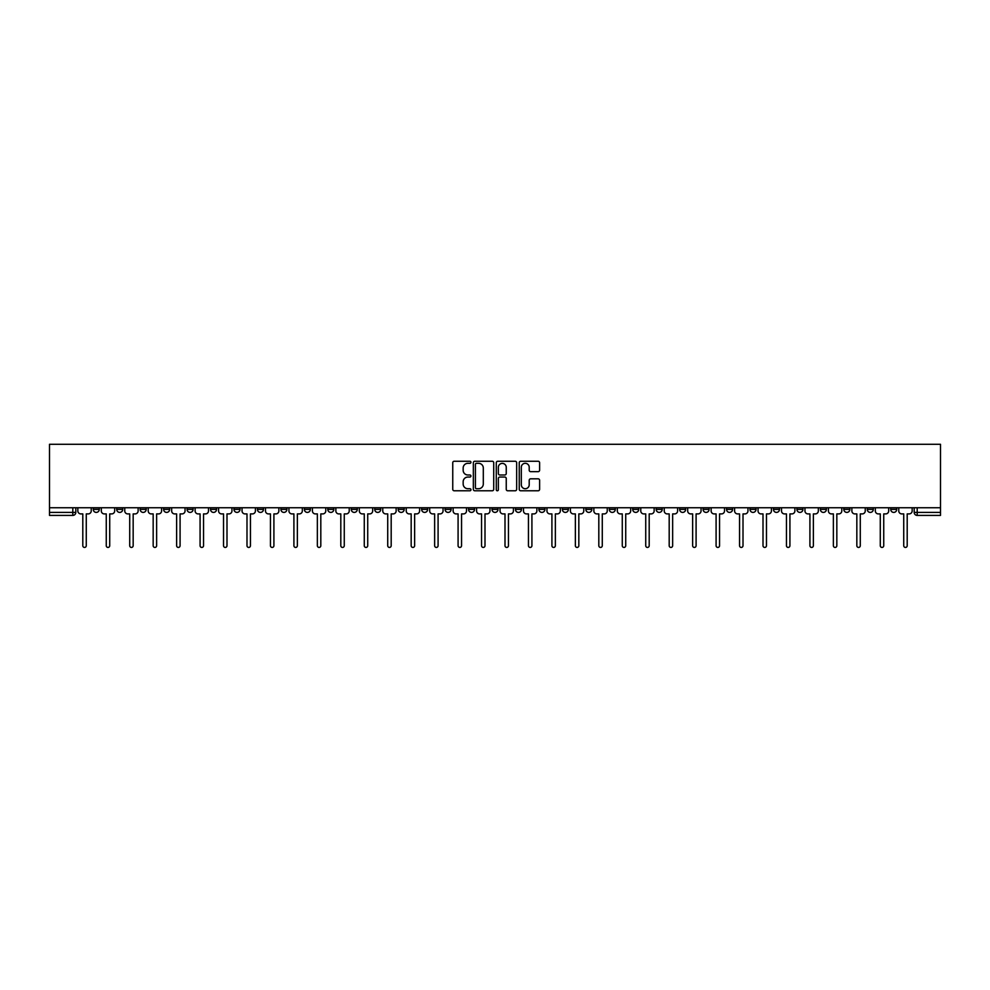 <?xml version="1.0" encoding="UTF-8"?>
<svg xmlns="http://www.w3.org/2000/svg" width="990" height="990" viewBox="0 0 990 990"><rect width="100%" height="100%" fill="white"/><g stroke="black" fill="none" stroke-linecap="round" stroke-linejoin="round"><path stroke-width="1.49" d="M470.943 462.293A1.027 1.027 0 0 0 469.916 461.253L454.224 461.253A1.473 1.473 0 0 0 452.752 462.738L452.752 489.295A1.473 1.473 0 0 0 454.224 490.78L469.916 490.78A1.027 1.027 0 0 0 470.943 489.741A1.027 1.027 0 0 0 469.916 488.714L467.886 488.714A4.727 4.727 0 0 1 463.159 483.986L463.159 481.771A4.727 4.727 0 0 1 467.886 477.056L469.916 477.056A1.027 1.027 0 0 0 470.943 476.017A1.027 1.027 0 0 0 469.916 474.99L467.886 474.99A4.727 4.727 0 0 1 463.159 470.262L463.159 468.047A4.727 4.727 0 0 1 467.886 463.32L469.916 463.32A1.027 1.027 0 0 0 470.943 462.293M867.277 507.746L867.277 509.392L873.291 509.392A3.007 3.007 0 0 1 870.284 512.399A3.007 3.007 0 0 1 867.277 509.392L867.277 507.746M726.549 507.746L726.549 509.392L732.563 509.392A3.007 3.007 0 0 1 729.556 512.399A3.007 3.007 0 0 1 726.549 509.392L726.549 507.746M703.086 507.746L703.086 509.392L709.1 509.392A3.007 3.007 0 0 1 706.093 512.399A3.007 3.007 0 0 1 703.086 509.392L703.086 507.746M562.357 507.746L562.357 509.392L568.371 509.392A3.007 3.007 0 0 1 565.364 512.399A3.007 3.007 0 0 1 562.357 509.392L562.357 507.746M538.907 507.746L538.907 509.392L544.921 509.392A3.007 3.007 0 0 1 541.914 512.399A3.007 3.007 0 0 1 538.907 509.392L538.907 507.746M515.443 507.746L515.443 509.392L521.458 509.392A3.007 3.007 0 0 1 518.451 512.399A3.007 3.007 0 0 1 515.443 509.392L515.443 507.746M468.542 507.746L468.542 509.392L474.557 509.392A3.007 3.007 0 0 1 471.549 512.399A3.007 3.007 0 0 1 468.542 509.392L468.542 507.746M421.629 509.392L421.629 507.746L421.629 509.392A3.007 3.007 0 0 0 424.636 512.399A3.007 3.007 0 0 1 421.629 509.392L427.643 509.392A3.007 3.007 0 0 1 424.636 512.399A3.007 3.007 0 0 0 427.643 509.392L427.643 507.746L427.643 509.392M398.166 509.392L398.166 507.746L398.166 509.392A3.007 3.007 0 0 0 401.173 512.399A3.007 3.007 0 0 1 398.166 509.392L404.18 509.392A3.007 3.007 0 0 1 401.173 512.399M374.715 509.392L374.715 507.746L374.715 509.392A3.007 3.007 0 0 0 377.722 512.399A3.007 3.007 0 0 1 374.715 509.392L380.729 509.392A3.007 3.007 0 0 1 377.722 512.399A3.007 3.007 0 0 0 380.729 509.392L380.729 507.746L380.729 509.392M351.264 507.746L351.264 509.392L357.279 509.392A3.007 3.007 0 0 1 354.272 512.399A3.007 3.007 0 0 1 351.264 509.392L351.264 507.746M327.801 507.746L327.801 509.392L333.816 509.392A3.007 3.007 0 0 1 330.808 512.399A3.007 3.007 0 0 1 327.801 509.392L327.801 507.746M304.351 507.746L304.351 509.392L310.365 509.392A3.007 3.007 0 0 1 307.358 512.399A3.007 3.007 0 0 1 304.351 509.392L304.351 507.746M280.9 509.392L280.9 507.746L280.9 509.392A3.007 3.007 0 0 0 283.907 512.399A3.007 3.007 0 0 1 280.9 509.392L286.914 509.392A3.007 3.007 0 0 1 283.907 512.399M233.987 509.392L233.987 507.746L233.987 509.392A3.007 3.007 0 0 0 236.994 512.399A3.007 3.007 0 0 1 233.987 509.392L240.001 509.392A3.007 3.007 0 0 1 236.994 512.399A3.007 3.007 0 0 0 240.001 509.392L240.001 507.746L240.001 509.392M210.524 509.392L210.524 507.746L210.524 509.392A3.007 3.007 0 0 0 213.531 512.399A3.007 3.007 0 0 1 210.524 509.392L216.538 509.392A3.007 3.007 0 0 1 213.531 512.399A3.007 3.007 0 0 0 216.538 509.392L216.538 507.746L216.538 509.392M187.073 509.392L187.073 507.746L187.073 509.392A3.007 3.007 0 0 0 190.08 512.399A3.007 3.007 0 0 1 187.073 509.392L193.087 509.392A3.007 3.007 0 0 1 190.08 512.399A3.007 3.007 0 0 0 193.087 509.392L193.087 507.746L193.087 509.392M163.622 509.392L163.622 507.746L163.622 509.392A3.007 3.007 0 0 0 166.629 512.399A3.007 3.007 0 0 1 163.622 509.392L169.637 509.392A3.007 3.007 0 0 1 166.629 512.399M140.159 509.392L140.159 507.746L140.159 509.392A3.007 3.007 0 0 0 143.166 512.399A3.007 3.007 0 0 1 140.159 509.392L146.174 509.392A3.007 3.007 0 0 1 143.166 512.399A3.007 3.007 0 0 0 146.174 509.392L146.174 507.746L146.174 509.392M116.709 509.392L116.709 507.746L116.709 509.392A3.007 3.007 0 0 0 119.716 512.399A3.007 3.007 0 0 1 116.709 509.392L122.723 509.392A3.007 3.007 0 0 1 119.716 512.399A3.007 3.007 0 0 0 122.723 509.392L122.723 507.746L122.723 509.392M538.127 471.661A1.473 1.473 0 0 0 539.612 470.188L539.612 462.738A1.473 1.473 0 0 0 538.127 461.253L520.715 461.253A1.473 1.473 0 0 0 519.243 462.738L519.243 489.295A1.473 1.473 0 0 0 520.715 490.78L538.127 490.78A1.473 1.473 0 0 0 539.612 489.295L539.612 480.299A1.473 1.473 0 0 0 538.127 478.826L530.677 478.826A1.473 1.473 0 0 0 529.205 480.299L529.205 484.766A3.948 3.948 0 0 1 525.257 488.714A3.948 3.948 0 0 1 521.309 484.766L521.309 467.268A3.948 3.948 0 0 1 525.257 463.32A3.948 3.948 0 0 1 529.205 467.268L529.205 470.188A1.473 1.473 0 0 0 530.677 471.661L538.127 471.661M940.5 507.746L49.5 507.746L49.5 444.287L940.5 444.287L940.5 515.406L917.198 515.406A3.007 3.007 0 0 1 914.191 512.399L940.5 512.399M493.713 462.738A1.473 1.473 0 0 0 492.228 461.253L474.816 461.253A1.473 1.473 0 0 0 473.344 462.738L473.344 489.295A1.473 1.473 0 0 0 474.816 490.78L492.228 490.78A1.473 1.473 0 0 0 493.713 489.295L493.713 462.738M497.772 461.253L515.184 461.253A1.473 1.473 0 0 1 516.656 462.738L516.656 489.295A1.473 1.473 0 0 1 515.184 490.78L507.734 490.78A1.473 1.473 0 0 1 506.249 489.295L506.249 478.529A1.473 1.473 0 0 0 504.776 477.056L499.839 477.056A1.473 1.473 0 0 0 498.354 478.529L498.354 489.741A1.027 1.027 0 0 1 497.327 490.78A1.027 1.027 0 0 1 496.287 489.741L496.287 462.738A1.473 1.473 0 0 1 497.772 461.253M914.191 507.746L914.191 512.399A3.007 3.007 0 0 0 917.198 515.406L917.198 507.746M75.809 507.746L75.809 512.399L75.809 507.746M72.802 507.746L72.802 515.406L49.5 515.406L49.5 512.399L75.809 512.399A3.007 3.007 0 0 1 72.802 515.406A3.007 3.007 0 0 0 75.809 512.399M49.5 507.746L49.5 512.399M896.742 507.746L896.742 509.392A3.007 3.007 0 0 1 893.735 512.399A3.007 3.007 0 0 1 890.728 509.392L896.742 509.392M890.728 507.746L890.728 509.392M873.291 507.746L873.291 509.392A3.007 3.007 0 0 1 870.284 512.399M849.841 507.746L849.841 509.392A3.007 3.007 0 0 1 846.834 512.399A3.007 3.007 0 0 1 843.827 509.392L849.841 509.392M843.827 507.746L843.827 509.392M826.378 507.746L826.378 509.392A3.007 3.007 0 0 1 823.371 512.399A3.007 3.007 0 0 1 820.363 509.392L826.378 509.392M820.363 507.746L820.363 509.392M802.927 507.746L802.927 509.392A3.007 3.007 0 0 1 799.92 512.399A3.007 3.007 0 0 1 796.913 509.392A3.007 3.007 0 0 0 799.92 512.399M796.913 507.746L796.913 509.392L802.927 509.392M779.476 507.746L779.476 509.392A3.007 3.007 0 0 1 776.469 512.399A3.007 3.007 0 0 1 773.462 509.392L779.476 509.392M773.462 507.746L773.462 509.392M756.014 507.746L756.014 509.392A3.007 3.007 0 0 1 753.006 512.399A3.007 3.007 0 0 1 749.999 509.392L756.014 509.392M749.999 507.746L749.999 509.392M732.563 507.746L732.563 509.392M709.1 507.746L709.1 509.392L709.1 507.746M685.649 507.746L685.649 509.392A3.007 3.007 0 0 1 682.642 512.399A3.007 3.007 0 0 1 679.635 509.392L685.649 509.392M679.635 507.746L679.635 509.392M662.199 507.746L662.199 509.392A3.007 3.007 0 0 1 659.191 512.399A3.007 3.007 0 0 1 656.184 509.392L662.199 509.392M656.184 507.746L656.184 509.392M638.736 507.746L638.736 509.392A3.007 3.007 0 0 1 635.729 512.399A3.007 3.007 0 0 1 632.721 509.392L638.736 509.392M632.721 507.746L632.721 509.392M615.285 507.746L615.285 509.392A3.007 3.007 0 0 1 612.278 512.399A3.007 3.007 0 0 1 609.271 509.392L615.285 509.392M609.271 507.746L609.271 509.392M591.834 507.746L591.834 509.392A3.007 3.007 0 0 1 588.827 512.399A3.007 3.007 0 0 1 585.82 509.392L591.834 509.392M585.82 507.746L585.82 509.392M568.371 507.746L568.371 509.392A3.007 3.007 0 0 1 565.364 512.399M544.921 507.746L544.921 509.392M521.458 509.392L521.458 507.746L521.458 509.392A3.007 3.007 0 0 1 518.451 512.399M498.007 507.746L498.007 509.392A3.007 3.007 0 0 1 495 512.399A3.007 3.007 0 0 1 491.993 509.392A3.007 3.007 0 0 0 495 512.399A3.007 3.007 0 0 0 498.007 509.392L491.993 509.392L491.993 507.746M474.557 509.392L474.557 507.746L474.557 509.392A3.007 3.007 0 0 1 471.549 512.399M451.094 507.746L451.094 509.392A3.007 3.007 0 0 1 448.086 512.399A3.007 3.007 0 0 1 445.079 509.392A3.007 3.007 0 0 0 448.086 512.399M445.079 507.746L445.079 509.392L451.094 509.392M404.18 507.746L404.18 509.392L404.18 507.746M357.279 509.392L357.279 507.746L357.279 509.392A3.007 3.007 0 0 1 354.272 512.399M333.816 509.392L333.816 507.746L333.816 509.392A3.007 3.007 0 0 1 330.808 512.399M310.365 509.392L310.365 507.746L310.365 509.392A3.007 3.007 0 0 1 307.358 512.399M286.914 507.746L286.914 509.392L286.914 507.746M263.451 509.392L263.451 507.746L263.451 509.392A3.007 3.007 0 0 1 260.444 512.399A3.007 3.007 0 0 1 257.437 509.392L263.451 509.392A3.007 3.007 0 0 1 260.444 512.399M257.437 507.746L257.437 509.392M169.637 507.746L169.637 509.392L169.637 507.746M99.272 507.746L99.272 509.392A3.007 3.007 0 0 1 96.265 512.399A3.007 3.007 0 0 1 93.258 509.392A3.007 3.007 0 0 0 96.265 512.399A3.007 3.007 0 0 0 99.272 509.392L99.272 507.746M93.258 507.746L93.258 509.392L99.272 509.392M476.438 463.32A1.027 1.027 0 0 0 475.41 464.36L475.41 487.674A1.027 1.027 0 0 0 476.438 488.714L478.578 488.714A4.727 4.727 0 0 0 483.306 483.986L483.306 468.047A4.727 4.727 0 0 0 478.578 463.32L476.438 463.32M506.249 467.342A3.948 3.948 0 0 0 502.301 463.394A3.948 3.948 0 0 0 498.354 467.342L498.354 473.505A1.473 1.473 0 0 0 499.839 474.99L504.776 474.99A1.473 1.473 0 0 0 506.249 473.505L506.249 467.342M77.839 510.902L77.839 507.746L77.839 510.902A3.007 3.007 48.4 0 0 80.846 513.909L82.801 513.909L82.801 545.713A1.732 1.732 48.4 0 0 84.534 547.433A1.732 1.732 48.4 0 0 86.266 545.713L86.266 513.909L88.221 513.909A3.007 3.007 48.4 0 0 91.228 510.902L91.228 507.746M80.846 513.909L82.801 513.909L82.801 545.713M86.266 545.713L86.266 513.909L88.221 513.909M101.302 510.902L101.302 507.746L101.302 510.902A3.007 3.007 48.4 0 0 104.309 513.909L106.264 513.909L106.264 545.713A1.732 1.732 48.4 0 0 107.984 547.433A1.732 1.732 48.4 0 0 109.717 545.713L109.717 513.909L111.672 513.909A3.007 3.007 48.4 0 0 114.679 510.902L114.679 507.746M124.752 510.902L124.752 507.746L124.752 510.902A3.007 3.007 48.4 0 0 127.76 513.909L129.715 513.909L129.715 545.713A1.732 1.732 48.4 0 0 131.447 547.433A1.732 1.732 48.4 0 0 133.167 545.713L133.167 513.909L135.123 513.909A3.007 3.007 48.4 0 0 138.13 510.902L138.13 507.746M104.309 513.909L106.264 513.909L106.264 545.713M109.717 545.713L109.717 513.909L111.672 513.909M127.76 513.909L129.715 513.909L129.715 545.713M133.167 545.713L133.167 513.909L135.123 513.909M148.203 510.902L148.203 507.746L148.203 510.902A3.007 3.007 48.4 0 0 151.21 513.909L153.165 513.909L153.165 545.713A1.732 1.732 48.4 0 0 154.898 547.433A1.732 1.732 48.4 0 0 156.63 545.713L156.63 513.909L158.586 513.909A3.007 3.007 48.4 0 0 161.593 510.902L161.593 507.746M171.666 510.902L171.666 507.746L171.666 510.902A3.007 3.007 48.4 0 0 174.673 513.909L176.628 513.909L176.628 545.713A1.732 1.732 48.4 0 0 178.349 547.433A1.732 1.732 48.4 0 0 180.081 545.713L180.081 513.909L182.036 513.909A3.007 3.007 48.4 0 0 185.043 510.902L185.043 507.746M195.117 510.902L195.117 507.746L195.117 510.902A3.007 3.007 48.4 0 0 198.124 513.909L200.079 513.909L200.079 545.713A1.732 1.732 48.4 0 0 201.812 547.433A1.732 1.732 48.4 0 0 203.544 545.713L203.544 513.909L205.487 513.909A3.007 3.007 48.4 0 0 208.494 510.902L208.494 507.746M151.21 513.909L153.165 513.909L153.165 545.713M156.63 545.713L156.63 513.909L158.586 513.909M174.673 513.909L176.628 513.909L176.628 545.713M180.081 545.713L180.081 513.909L182.036 513.909M198.124 513.909L200.079 513.909L200.079 545.713M203.544 545.713L203.544 513.909L205.487 513.909M218.58 510.902L218.58 507.746L218.58 510.902A3.007 3.007 48.4 0 0 221.587 513.909L223.53 513.909L223.53 545.713A1.732 1.732 48.4 0 0 225.262 547.433A1.732 1.732 48.4 0 0 226.995 545.713L226.995 513.909L228.95 513.909A3.007 3.007 48.4 0 0 231.957 510.902L231.957 507.746M221.587 513.909L223.53 513.909L223.53 545.713M226.995 545.713L226.995 513.909L228.95 513.909M242.03 510.902L242.03 507.746L242.03 510.902A3.007 3.007 48.4 0 0 245.037 513.909L246.993 513.909L246.993 545.713A1.732 1.732 48.4 0 0 248.725 547.433A1.732 1.732 48.4 0 0 250.445 545.713L250.445 513.909L252.401 513.909A3.007 3.007 48.4 0 0 255.408 510.902L255.408 507.746M245.037 513.909L246.993 513.909L246.993 545.713M250.445 545.713L250.445 513.909L252.401 513.909M265.481 510.902L265.481 507.746L265.481 510.902A3.007 3.007 48.4 0 0 268.488 513.909L270.443 513.909L270.443 545.713A1.732 1.732 48.4 0 0 272.176 547.433A1.732 1.732 48.4 0 0 273.908 545.713L273.908 513.909L275.863 513.909A3.007 3.007 48.4 0 0 278.871 510.902L278.871 507.746M268.488 513.909L270.443 513.909L270.443 545.713M273.908 545.713L273.908 513.909L275.863 513.909M288.944 510.902L288.944 507.746L288.944 510.902A3.007 3.007 48.4 0 0 291.951 513.909L293.906 513.909L293.906 545.713A1.732 1.732 48.4 0 0 295.626 547.433A1.732 1.732 48.4 0 0 297.359 545.713L297.359 513.909L299.314 513.909A3.007 3.007 48.4 0 0 302.321 510.902L302.321 507.746M291.951 513.909L293.906 513.909L293.906 545.713M297.359 545.713L297.359 513.909L299.314 513.909M312.394 510.902L312.394 507.746L312.394 510.902A3.007 3.007 48.4 0 0 315.402 513.909L317.357 513.909L317.357 545.713A1.732 1.732 48.4 0 0 319.089 547.433A1.732 1.732 48.4 0 0 320.81 545.713L320.81 513.909L322.765 513.909A3.007 3.007 48.4 0 0 325.772 510.902L325.772 507.746M315.402 513.909L317.357 513.909L317.357 545.713M320.81 545.713L320.81 513.909L322.765 513.909M335.845 510.902L335.845 507.746L335.845 510.902A3.007 3.007 48.4 0 0 338.852 513.909L340.808 513.909L340.808 545.713A1.732 1.732 48.4 0 0 342.54 547.433A1.732 1.732 48.4 0 0 344.272 545.713L344.272 513.909L346.228 513.909A3.007 3.007 48.4 0 0 349.235 510.902L349.235 507.746M338.852 513.909L340.808 513.909L340.808 545.713M344.272 545.713L344.272 513.909L346.228 513.909M359.308 510.902L359.308 507.746L359.308 510.902A3.007 3.007 48.4 0 0 362.315 513.909L364.271 513.909L364.271 545.713A1.732 1.732 48.4 0 0 365.991 547.433A1.732 1.732 48.4 0 0 367.723 545.713L367.723 513.909L369.678 513.909A3.007 3.007 48.4 0 0 372.686 510.902L372.686 507.746M362.315 513.909L364.271 513.909L364.271 545.713M367.723 545.713L367.723 513.909L369.678 513.909M382.759 510.902L382.759 507.746L382.759 510.902A3.007 3.007 48.4 0 0 385.766 513.909L387.721 513.909L387.721 545.713A1.732 1.732 48.4 0 0 389.454 547.433A1.732 1.732 48.4 0 0 391.186 545.713L391.186 513.909L393.129 513.909A3.007 3.007 48.4 0 0 396.136 510.902L396.136 507.746M385.766 513.909L387.721 513.909L387.721 545.713M391.186 545.713L391.186 513.909L393.129 513.909M406.222 510.902L406.222 507.746L406.222 510.902A3.007 3.007 48.4 0 0 409.229 513.909L411.172 513.909L411.172 545.713A1.732 1.732 48.4 0 0 412.904 547.433A1.732 1.732 48.4 0 0 414.637 545.713L414.637 513.909L416.592 513.909A3.007 3.007 48.4 0 0 419.599 510.902L419.599 507.746M409.229 513.909L411.172 513.909L411.172 545.713M414.637 545.713L414.637 513.909L416.592 513.909M429.672 510.902L429.672 507.746L429.672 510.902A3.007 3.007 48.4 0 0 432.68 513.909L434.635 513.909L434.635 545.713A1.732 1.732 48.4 0 0 436.367 547.433A1.732 1.732 48.4 0 0 438.087 545.713L438.087 513.909L440.043 513.909A3.007 3.007 48.4 0 0 443.05 510.902L443.05 507.746M432.68 513.909L434.635 513.909L434.635 545.713M438.087 545.713L438.087 513.909L440.043 513.909M453.123 510.902L453.123 507.746L453.123 510.902A3.007 3.007 48.4 0 0 456.13 513.909L458.085 513.909L458.085 545.713A1.732 1.732 48.4 0 0 459.818 547.433A1.732 1.732 48.4 0 0 461.55 545.713L461.55 513.909L463.506 513.909A3.007 3.007 48.4 0 0 466.513 510.902L466.513 507.746M456.13 513.909L458.085 513.909L458.085 545.713M461.55 545.713L461.55 513.909L463.506 513.909M476.586 510.902L476.586 507.746L476.586 510.902A3.007 3.007 48.4 0 0 479.593 513.909L481.548 513.909L481.548 545.713A1.732 1.732 48.4 0 0 483.269 547.433A1.732 1.732 48.4 0 0 485.001 545.713L485.001 513.909L486.956 513.909A3.007 3.007 48.4 0 0 489.963 510.902L489.963 507.746M479.593 513.909L481.548 513.909L481.548 545.713M485.001 545.713L485.001 513.909L486.956 513.909M500.037 510.902L500.037 507.746L500.037 510.902A3.007 3.007 48.4 0 0 503.044 513.909L504.999 513.909L504.999 545.713A1.732 1.732 48.4 0 0 506.732 547.433A1.732 1.732 48.4 0 0 508.452 545.713L508.452 513.909L510.407 513.909A3.007 3.007 48.4 0 0 513.414 510.902L513.414 507.746M503.044 513.909L504.999 513.909L504.999 545.713M508.452 545.713L508.452 513.909L510.407 513.909M523.487 510.902L523.487 507.746L523.487 510.902A3.007 3.007 48.4 0 0 526.494 513.909L528.45 513.909L528.45 545.713A1.732 1.732 48.4 0 0 530.182 547.433A1.732 1.732 48.4 0 0 531.915 545.713L531.915 513.909L533.87 513.909A3.007 3.007 48.4 0 0 536.877 510.902L536.877 507.746M526.494 513.909L528.45 513.909L528.45 545.713M531.915 545.713L531.915 513.909L533.87 513.909M546.95 510.902L546.95 507.746L546.95 510.902A3.007 3.007 48.4 0 0 549.957 513.909L551.913 513.909L551.913 545.713A1.732 1.732 48.4 0 0 553.633 547.433A1.732 1.732 48.4 0 0 555.365 545.713L555.365 513.909L557.321 513.909A3.007 3.007 48.4 0 0 560.328 510.902L560.328 507.746M549.957 513.909L551.913 513.909L551.913 545.713M555.365 545.713L555.365 513.909L557.321 513.909M570.401 510.902L570.401 507.746L570.401 510.902A3.007 3.007 48.4 0 0 573.408 513.909L575.363 513.909L575.363 545.713A1.732 1.732 48.4 0 0 577.096 547.433A1.732 1.732 48.4 0 0 578.828 545.713L578.828 513.909L580.771 513.909A3.007 3.007 48.4 0 0 583.778 510.902L583.778 507.746M573.408 513.909L575.363 513.909L575.363 545.713M578.828 545.713L578.828 513.909L580.771 513.909M593.864 510.902L593.864 507.746L593.864 510.902A3.007 3.007 48.4 0 0 596.871 513.909L598.814 513.909L598.814 545.713A1.732 1.732 48.4 0 0 600.546 547.433A1.732 1.732 48.4 0 0 602.279 545.713L602.279 513.909L604.234 513.909A3.007 3.007 48.4 0 0 607.241 510.902L607.241 507.746M596.871 513.909L598.814 513.909L598.814 545.713M602.279 545.713L602.279 513.909L604.234 513.909M617.314 510.902L617.314 507.746L617.314 510.902A3.007 3.007 48.4 0 0 620.322 513.909L622.277 513.909L622.277 545.713A1.732 1.732 48.4 0 0 624.009 547.433A1.732 1.732 48.4 0 0 625.73 545.713L625.73 513.909L627.685 513.909A3.007 3.007 48.4 0 0 630.692 510.902L630.692 507.746M620.322 513.909L622.277 513.909L622.277 545.713M625.73 545.713L625.73 513.909L627.685 513.909M640.765 510.902L640.765 507.746L640.765 510.902A3.007 3.007 48.4 0 0 643.772 513.909L645.727 513.909L645.727 545.713A1.732 1.732 48.4 0 0 647.46 547.433A1.732 1.732 48.4 0 0 649.192 545.713L649.192 513.909L651.148 513.909A3.007 3.007 48.4 0 0 654.155 510.902L654.155 507.746M643.772 513.909L645.727 513.909L645.727 545.713M649.192 545.713L649.192 513.909L651.148 513.909M664.228 510.902L664.228 507.746L664.228 510.902A3.007 3.007 48.4 0 0 667.235 513.909L669.191 513.909L669.191 545.713A1.732 1.732 48.4 0 0 670.911 547.433A1.732 1.732 48.4 0 0 672.643 545.713L672.643 513.909L674.598 513.909A3.007 3.007 48.4 0 0 677.606 510.902L677.606 507.746M667.235 513.909L669.191 513.909L669.191 545.713M672.643 545.713L672.643 513.909L674.598 513.909M687.679 510.902L687.679 507.746L687.679 510.902A3.007 3.007 48.4 0 0 690.686 513.909L692.641 513.909L692.641 545.713A1.732 1.732 48.4 0 0 694.374 547.433A1.732 1.732 48.4 0 0 696.094 545.713L696.094 513.909L698.049 513.909A3.007 3.007 48.4 0 0 701.056 510.902L701.056 507.746M690.686 513.909L692.641 513.909L692.641 545.713M696.094 545.713L696.094 513.909L698.049 513.909M711.129 510.902L711.129 507.746L711.129 510.902A3.007 3.007 48.4 0 0 714.137 513.909L716.092 513.909L716.092 545.713A1.732 1.732 48.4 0 0 717.824 547.433A1.732 1.732 48.4 0 0 719.557 545.713L719.557 513.909L721.512 513.909A3.007 3.007 48.4 0 0 724.519 510.902L724.519 507.746M714.137 513.909L716.092 513.909L716.092 545.713M719.557 545.713L719.557 513.909L721.512 513.909M734.592 510.902L734.592 507.746L734.592 510.902A3.007 3.007 48.4 0 0 737.6 513.909L739.555 513.909L739.555 545.713A1.732 1.732 48.4 0 0 741.275 547.433A1.732 1.732 48.4 0 0 743.007 545.713L743.007 513.909L744.963 513.909A3.007 3.007 48.4 0 0 747.97 510.902L747.97 507.746M737.6 513.909L739.555 513.909L739.555 545.713M743.007 545.713L743.007 513.909L744.963 513.909M758.043 510.902L758.043 507.746L758.043 510.902A3.007 3.007 48.4 0 0 761.05 513.909L763.005 513.909L763.005 545.713A1.732 1.732 48.4 0 0 764.738 547.433A1.732 1.732 48.4 0 0 766.47 545.713L766.47 513.909L768.413 513.909A3.007 3.007 48.4 0 0 771.42 510.902L771.42 507.746M761.05 513.909L763.005 513.909L763.005 545.713M766.47 545.713L766.47 513.909L768.413 513.909M781.506 510.902L781.506 507.746L781.506 510.902A3.007 3.007 48.4 0 0 784.513 513.909L786.456 513.909L786.456 545.713A1.732 1.732 48.4 0 0 788.188 547.433A1.732 1.732 48.4 0 0 789.921 545.713L789.921 513.909L791.876 513.909A3.007 3.007 48.4 0 0 794.883 510.902L794.883 507.746M784.513 513.909L786.456 513.909L786.456 545.713M789.921 545.713L789.921 513.909L791.876 513.909M804.957 510.902L804.957 507.746L804.957 510.902A3.007 3.007 48.4 0 0 807.964 513.909L809.919 513.909L809.919 545.713A1.732 1.732 48.4 0 0 811.652 547.433A1.732 1.732 48.4 0 0 813.372 545.713L813.372 513.909L815.327 513.909A3.007 3.007 48.4 0 0 818.334 510.902L818.334 507.746M807.964 513.909L809.919 513.909L809.919 545.713M813.372 545.713L813.372 513.909L815.327 513.909M828.407 510.902L828.407 507.746L828.407 510.902A3.007 3.007 48.4 0 0 831.414 513.909L833.37 513.909L833.37 545.713A1.732 1.732 48.4 0 0 835.102 547.433A1.732 1.732 48.4 0 0 836.835 545.713L836.835 513.909L838.79 513.909A3.007 3.007 48.4 0 0 841.797 510.902L841.797 507.746M831.414 513.909L833.37 513.909L833.37 545.713M836.835 545.713L836.835 513.909L838.79 513.909M851.87 510.902L851.87 507.746L851.87 510.902A3.007 3.007 48.4 0 0 854.877 513.909L856.833 513.909L856.833 545.713A1.732 1.732 48.4 0 0 858.553 547.433A1.732 1.732 48.4 0 0 860.285 545.713L860.285 513.909L862.24 513.909A3.007 3.007 48.4 0 0 865.248 510.902L865.248 507.746M854.877 513.909L856.833 513.909L856.833 545.713M860.285 545.713L860.285 513.909L862.24 513.909M875.321 510.902L875.321 507.746L875.321 510.902A3.007 3.007 48.4 0 0 878.328 513.909L880.283 513.909L880.283 545.713A1.732 1.732 48.4 0 0 882.016 547.433A1.732 1.732 48.4 0 0 883.736 545.713L883.736 513.909L885.691 513.909A3.007 3.007 48.4 0 0 888.698 510.902L888.698 507.746M878.328 513.909L880.283 513.909L880.283 545.713M883.736 545.713L883.736 513.909L885.691 513.909M898.771 510.902L898.771 507.746L898.771 510.902A3.007 3.007 48.4 0 0 901.779 513.909L903.734 513.909L903.734 545.713A1.732 1.732 48.4 0 0 905.466 547.433A1.732 1.732 48.4 0 0 907.199 545.713L907.199 513.909L909.154 513.909A3.007 3.007 48.4 0 0 912.161 510.902L912.161 507.746M901.779 513.909L903.734 513.909L903.734 545.713M907.199 545.713L907.199 513.909L909.154 513.909"/></g></svg>
